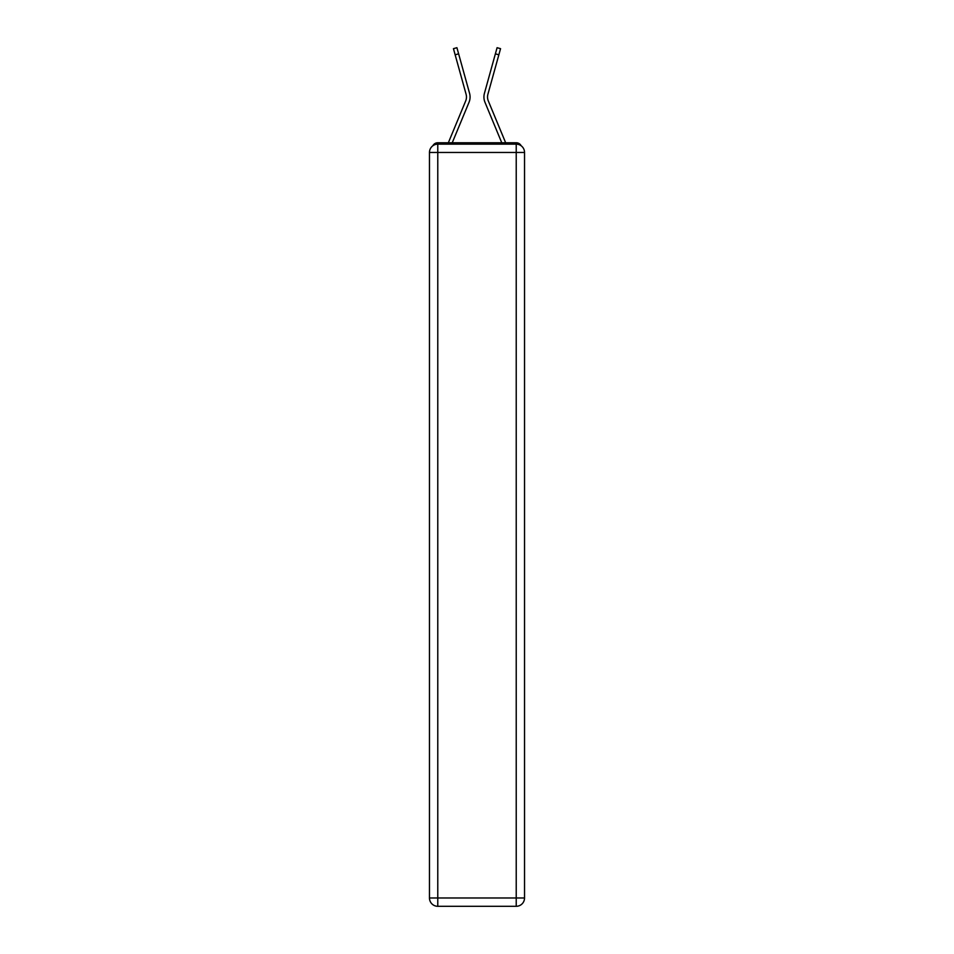 <?xml version="1.0" encoding="UTF-8"?>
<svg xmlns="http://www.w3.org/2000/svg" width="954" height="954" viewBox="0 0 954 954"><rect width="100%" height="100%" fill="white"/><g stroke="black" fill="none" stroke-linecap="round" stroke-linejoin="round"><path stroke-width="1.43" d="M521.146 145.759A5.545 5.545 0 0 0 516.221 142.766L437.779 142.766A5.545 5.545 0 0 0 432.854 145.759M437.779 142.766L448.392 142.766A17.458 17.458 0 0 1 448.821 141.609L465.683 100.957A10.255 10.255 0 0 0 466.101 94.291L453.448 48.666L456.918 47.7L458.624 53.841L455.141 54.807M452.244 142.766L469.01 102.34L452.244 142.766L469.01 102.34L452.244 142.766L469.01 102.34L452.244 142.766L469.01 102.34L452.244 142.766L469.01 102.34L452.244 142.766L469.01 102.34L452.244 142.766L469.01 102.34L452.244 142.766L469.01 102.34L452.244 142.766L455.38 142.766M498.62 142.766L501.756 142.766L484.99 102.34A13.857 13.857 0 0 1 484.429 93.325L497.082 47.7L500.552 48.666L498.859 54.807L495.376 53.841M498.859 54.807L487.899 94.291A10.255 10.255 0 0 0 488.317 100.957L505.179 141.609A17.458 17.458 0 0 1 505.608 142.766L516.221 142.766M465.683 100.957A10.255 10.255 0 0 0 466.101 94.291A10.255 10.255 0 0 1 465.683 100.957A10.255 10.255 0 0 0 466.101 94.291A10.255 10.255 0 0 1 465.683 100.957A10.255 10.255 0 0 0 466.101 94.291A10.255 10.255 0 0 1 465.683 100.957A10.255 10.255 0 0 0 466.101 94.291A10.255 10.255 0 0 1 465.683 100.957A10.255 10.255 0 0 0 466.101 94.291A10.255 10.255 0 0 1 465.683 100.957A10.255 10.255 0 0 0 466.101 94.291A10.255 10.255 0 0 1 465.683 100.957A10.255 10.255 0 0 0 466.101 94.291A10.255 10.255 0 0 1 465.683 100.957M437.779 144.149L516.221 144.149A8.312 8.312 0 0 1 524.533 152.461L524.533 897.988A8.312 8.312 0 0 1 516.221 906.3L437.779 906.3L437.779 897.988L516.221 897.988L516.221 152.461L437.779 152.461L437.779 897.988L429.467 897.988L429.467 152.461L437.779 152.461L437.779 144.149A8.312 8.312 0 0 0 429.467 152.461A8.312 8.312 0 0 1 437.779 144.149M429.467 897.988A8.312 8.312 0 0 0 437.779 906.3A8.312 8.312 0 0 1 429.467 897.988M501.756 142.766L484.99 102.34M469.01 102.34A13.857 13.857 0 0 0 469.571 93.325L458.624 53.841M516.221 906.3A8.312 8.312 0 0 0 524.533 897.988L516.221 897.988L516.221 906.3M524.533 152.461A8.312 8.312 0 0 0 516.221 144.149L516.221 152.461L524.533 152.461"/></g></svg>
